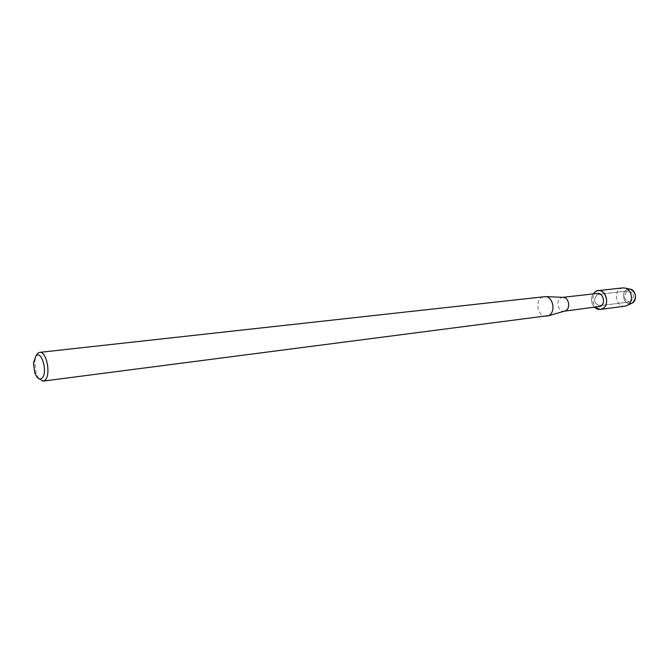 <?xml version="1.0" encoding="UTF-8"?>
<svg xmlns="http://www.w3.org/2000/svg" width="669" height="669" viewBox="0 0 669 669"><rect width="100%" height="100%" fill="white"/><g stroke="black" fill="none" stroke-linecap="round" stroke-linejoin="round"><path stroke-width="0.5" stroke-dasharray="3.35 2.51" d="M630.934 301.535L629.654 301.928C623.943 299.921 623.056 296.4 626.995 291.358L628.342 290.94C634.028 293.005 634.889 296.534 630.934 301.535L629.654 301.928C623.943 299.921 623.056 296.4 626.995 291.358L628.342 290.94C634.028 293.005 634.889 296.534 630.934 301.535M631.419 303.425C624.537 306.218 620.079 292.771 626.828 289.644L629.696 289.083L626.828 289.644C620.079 292.771 624.537 306.218 631.419 303.425M601.055 305.265L599.767 305.674C594.022 303.592 593.119 299.955 597.066 294.786L598.421 294.36C603.413 293.482 605.754 303.141 601.055 305.265L599.767 305.674C594.022 303.592 593.119 299.955 597.066 294.786L598.421 294.36C603.413 293.482 605.754 303.141 601.055 305.265M598.947 306.812C593.035 307.899 590.209 296.518 595.745 293.942L597.35 293.44M594.641 307.364C591.095 303.241 590.56 298.767 593.035 293.925C590.56 298.767 591.095 303.241 594.641 307.364M564.569 311.135L564.151 311.21C558.214 312.306 555.337 300.54 560.89 297.897L562.922 297.354M546.632 316.27C538.294 317.834 534.213 301.1 541.99 297.337L544.282 296.593M38.752 378.612L36.101 373.202L34.721 361.703L36.051 355.774M625.047 306.185C616.785 307.707 612.863 292.161 620.589 288.598L622.856 287.896M629.654 301.928L599.767 305.674L629.654 301.928M34.654 372.39L36.101 373.202M33.509 362.841L34.721 361.703M628.342 290.94L598.421 294.36L628.342 290.94"/><path stroke-width="1" d="M632.054 303.149L631.419 303.425L632.054 303.149C637.733 300.657 635.826 289.326 629.696 289.083L630.834 289.326C636.378 293.256 636.921 297.789 632.464 302.915L632.054 303.149M562.788 297.354L597.35 293.44C603.254 292.403 606.014 303.835 600.461 306.343L564.435 311.169M602.368 308.718C599.658 309.973 597.082 309.521 594.641 307.364L600.277 309.379L602.368 308.718C611.458 304.504 604.425 286.156 595.761 291.358L598.036 290.639C606.306 289.209 610.161 305.231 602.368 308.718M593.035 293.925L595.761 291.358L593.035 293.925M562.922 297.354L563.423 297.379C568.959 297.596 570.782 308.384 565.665 310.717L564.569 311.135M36.051 355.774L37.732 353.291L39.638 352.371L545.544 296.593C553.33 296.885 555.914 312.289 548.731 315.592L43.075 381.113L38.752 378.612M39.638 352.371C46.671 350.773 51.321 375.635 44.831 380.293L43.075 381.113M41.879 378.261C39.145 379.984 36.736 378.027 34.654 372.39L33.509 362.841L36.001 355.858C41.846 349.82 48.118 373.553 41.879 378.261M598.036 290.639L622.856 287.896L625.59 288.197C632.146 289.986 633.585 301.962 627.631 305.248L625.047 306.185L600.277 309.379M565.054 310.993L547.869 315.977M563.423 297.379L545.544 296.593M630.834 289.326L625.59 288.197M632.464 302.915L627.631 305.248"/></g></svg>
